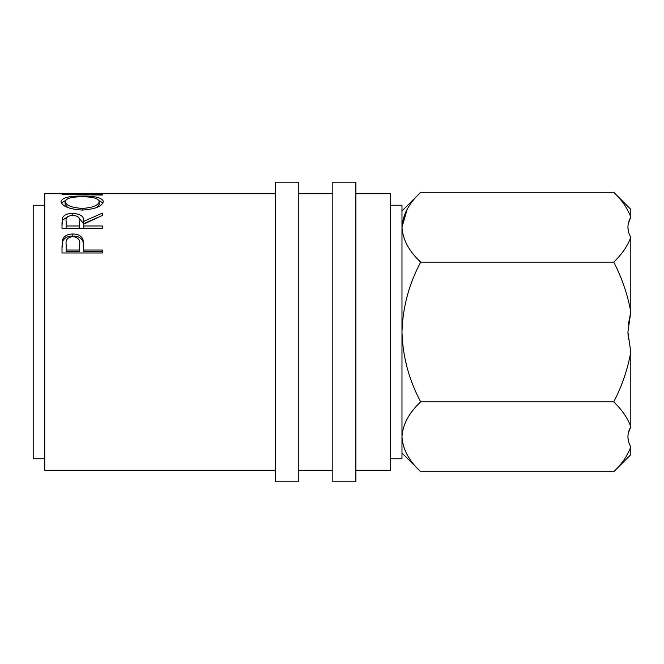 <?xml version="1.0" encoding="UTF-8"?>
<svg xmlns="http://www.w3.org/2000/svg" width="664" height="664" viewBox="0 0 664 664"><rect width="100%" height="100%" fill="white"/><g stroke="black" fill="none" stroke-linecap="round" stroke-linejoin="round"><path stroke-width="1" d="M630.8 446.855C627.629 455.546 621.944 463.829 613.744 471.722L630.8 454.666L630.8 446.855C626.982 440.182 626.982 433.476 630.8 426.728L630.8 352.127L627.92 332L628.302 339.271M630.8 352.127C627.646 369.45 621.961 386.033 613.744 401.861C621.961 409.771 627.646 418.063 630.8 426.728L628.302 433.144M627.92 436.796L628.302 440.439M298.26 332L298.26 182.185L275.211 182.185L275.211 481.815L298.26 481.815L298.26 332M355.879 332L355.879 182.185L332.83 182.185L332.83 481.815L355.879 481.815L355.879 332M390.449 458.766L401.977 458.766L401.977 205.234L390.449 205.234M44.72 458.766L33.2 458.766L33.2 205.234L44.72 205.234M355.879 470.295L390.449 470.295L390.449 193.705L355.879 193.705M62.009 246.626L62.615 239.588C64.167 235.919 67.57 234.052 72.832 233.994C78.236 234.06 81.647 236.002 83.066 239.828L83.73 250.037L102.347 250.037L102.347 252.984L62.009 252.984L62.009 246.626M62.009 223.17L62.557 217.775C64.01 214.92 67.421 213.459 72.799 213.393C80.61 213.883 84.253 216.539 83.73 221.369L102.347 213.127L102.347 215.476L83.73 224.108L83.73 225.976L102.347 225.976L102.347 228.333L62.009 228.333L62.009 223.17M82.162 196.063C95.093 195.93 102.165 197.748 103.376 201.516C102.273 206.313 95.267 209.168 82.353 210.073C69.396 209.243 62.275 206.421 60.98 201.624C62.018 197.789 69.073 195.93 82.162 196.063L82.162 196.776C71.637 196.776 65.96 198.378 65.114 201.565C66.051 205.45 71.795 207.724 82.336 208.413C92.777 207.707 98.413 205.425 99.243 201.565C98.455 198.362 92.761 196.76 82.153 196.776M275.211 193.705L96.853 193.705L73.256 194.22L102.347 194.602L102.347 195.058L62.009 194.419L92.86 193.722M275.211 470.295L44.72 470.295L44.72 193.705L88.868 193.705M613.744 471.722L420.694 471.722C408.999 460.849 402.757 449.204 401.977 436.796C402.691 424.52 408.933 412.883 420.694 401.861C408.958 379.933 402.716 356.651 401.977 332C402.724 307.308 408.966 284.026 420.694 262.139C408.999 251.266 402.757 239.621 401.977 227.204C402.691 214.937 408.933 203.292 420.694 192.278L613.744 192.278C621.961 200.188 627.646 208.471 630.8 217.145L630.8 209.334L613.744 192.278M407.198 209.243L401.977 227.204M401.977 436.796L402.367 441.618M613.744 262.139C621.952 277.959 627.638 294.534 630.8 311.873L630.8 237.272C627.629 245.954 621.944 254.246 613.744 262.139L420.694 262.139M627.92 332L630.8 311.873L628.302 324.729M613.744 401.861L420.694 401.861M630.8 237.272C626.982 230.599 626.982 223.884 630.8 217.145L628.302 223.561M627.92 227.204L628.302 230.856M102.347 195.058L102.347 194.602M99.019 200.603L103.02 202.96M61.345 203.001L65.371 200.586M65.114 201.565L65.114 204.288L67.579 207.483M97.102 207.351L99.243 204.288L99.243 201.565M82.336 210.073L82.336 208.413M62.009 225.436L62.557 220.149L68.359 216.298M62.557 217.775L62.557 220.149M72.799 213.393L72.799 215.858M77.406 216.339L83.73 223.668L98.156 217.302M83.73 221.369L83.73 223.668M83.73 225.976L83.73 228.184L102.347 228.333M66.151 225.976L66.151 221.278C65.404 217.875 67.612 215.875 72.791 215.294C78.095 215.891 80.377 217.916 79.647 221.386L79.589 225.976L66.151 225.976L66.151 228.184L79.589 228.184L79.647 223.66M79.589 225.976L79.589 228.184M62.009 248.402L62.615 241.513C64.167 237.919 67.57 236.093 72.832 236.035C78.236 236.093 81.647 238.002 83.066 241.754L83.73 249.49M62.615 239.588L62.615 241.513M72.832 233.994L72.832 236.035M83.066 239.828L83.066 241.754M83.73 250.037L83.73 251.747L102.347 251.747L102.347 252.984M66.151 250.037L66.151 251.747L79.589 251.747L79.68 244.46C80.385 239.994 78.111 237.372 72.849 236.575C67.678 237.33 65.445 239.878 66.151 244.219L66.151 250.037L79.589 250.037L79.68 246.286M79.589 250.037L79.589 251.747M332.83 193.705L298.26 193.705M332.83 470.295L298.26 470.295M401.977 210.994L420.694 192.278M401.977 453.006L420.694 471.722"/></g></svg>
